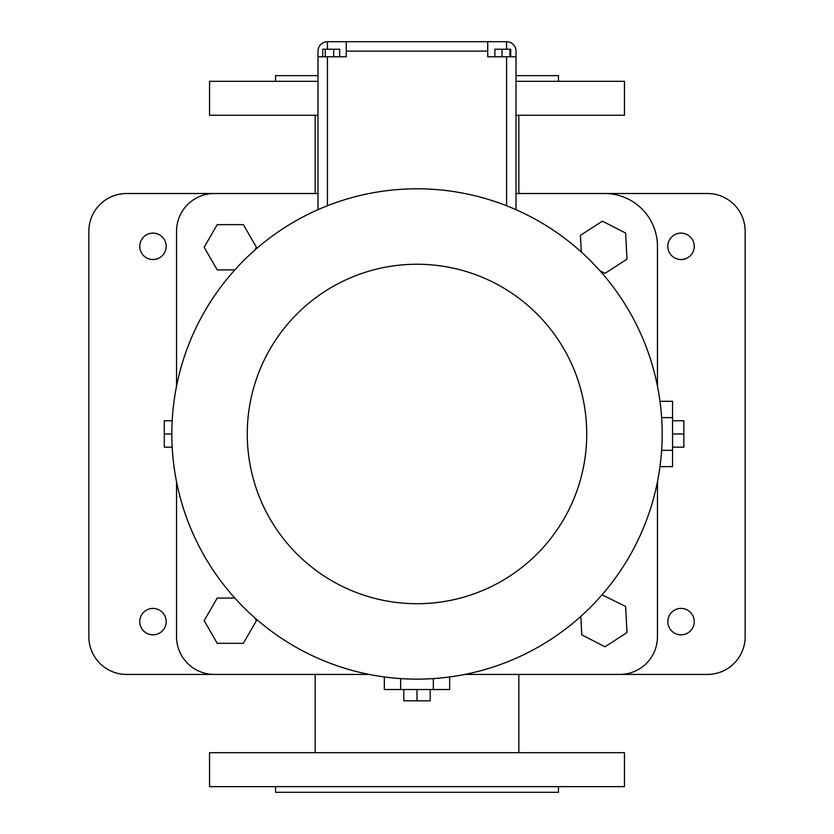 <?xml version="1.0" encoding="UTF-8"?>
<svg xmlns="http://www.w3.org/2000/svg" width="834" height="834" viewBox="0 0 834 834"><rect width="100%" height="100%" fill="white"/><g stroke="black" fill="none" stroke-linecap="round" stroke-linejoin="round"><path stroke-width="1.25" d="M176.547 481.823L176.547 636.707A37.718 37.718 0 0 0 214.265 674.425L369.149 674.425M464.851 674.425L619.735 674.425A37.718 37.718 0 0 0 657.453 636.707L657.453 481.823M317.994 193.519L214.265 193.519A37.718 37.718 0 0 0 176.547 231.237L176.547 386.121M657.453 386.121L657.453 246.322A52.803 52.803 0 0 0 604.65 193.519L516.006 193.519M384.338 676.958L384.338 689.52L400.664 689.52L400.664 678.595M433.336 678.595L433.336 689.52L400.664 689.52M449.662 676.958L449.662 689.52L433.336 689.52M254.745 250.169L256.424 247.271L243.361 224.638L217.226 224.638L204.163 247.271L217.226 269.893L234.823 269.893M234.823 598.051L217.226 598.051L204.163 620.684L217.226 643.316L243.361 643.316L256.424 620.684L254.745 617.775M580.829 616.368L581.767 634.872L605.025 646.777L626.97 632.589L625.646 606.485L602.044 594.798M599.959 270.769L605.025 273.364L626.97 259.176L625.646 233.072L602.388 221.166L580.443 235.355L581.288 251.983M659.986 466.633L672.548 466.633L672.548 450.308L661.623 450.308M661.623 417.636L672.548 417.636L672.548 450.308M659.986 401.31L672.548 401.31L672.548 417.636M315.158 752.695L315.158 674.425L126.57 674.425A37.718 37.718 0 0 1 88.852 636.707L88.852 231.237A37.718 37.718 0 0 1 126.57 193.519L315.158 193.519L315.158 115.248M518.842 752.695L518.842 674.425L707.43 674.425A37.718 37.718 0 0 0 745.148 636.707L745.148 231.237A37.718 37.718 0 0 0 707.43 193.519L518.842 193.519L518.842 115.248M139.768 246.322A13.198 13.198 0 0 0 159.575 257.758A13.198 13.198 0 0 0 159.575 234.886A13.198 13.198 0 0 0 139.768 246.322M667.826 246.322A13.198 13.198 0 0 0 687.633 257.758A13.198 13.198 0 0 0 687.633 234.886A13.198 13.198 0 0 0 667.826 246.322M139.768 621.622A13.198 13.198 0 0 0 159.575 633.058A13.198 13.198 0 0 0 159.575 610.186A13.198 13.198 0 0 0 139.768 621.622M667.826 621.622A13.198 13.198 0 0 0 687.633 633.058A13.198 13.198 0 0 0 687.633 610.186A13.198 13.198 0 0 0 667.826 621.622M403.802 689.52L403.802 700.831L417 700.831L417 689.52M430.198 689.52L430.198 700.831L417 700.831M516.006 115.248L624.447 115.248L624.447 81.305L516.006 81.305M317.994 81.305L209.553 81.305L209.553 115.248L317.994 115.248M417 752.695L624.447 752.695L624.447 786.639L209.553 786.639L209.553 752.695L417 752.695M672.548 447.17L683.859 447.17L683.859 433.972L672.548 433.972M672.548 420.774L683.859 420.774L683.859 433.972M516.006 75.644L558.446 75.644L558.446 81.305M275.554 81.305L275.554 75.644L317.994 75.644M171.825 433.972L164.288 433.972L164.288 447.17L172.19 447.17M172.19 420.774L164.288 420.774L164.288 433.972M275.554 786.639L275.554 792.3L558.446 792.3L558.446 786.639M327.418 56.785L346.277 56.785L346.277 51.135L487.723 51.135L487.723 56.785L516.006 56.785L516.006 209.688L516.006 51.135A9.435 9.435 0 0 0 506.582 41.7L327.418 41.7A9.435 9.435 0 0 0 317.994 51.135L317.994 56.785L327.418 56.785L327.418 205.758M317.994 56.785L317.994 209.688M487.723 51.135L487.723 41.7M509.928 56.785L509.928 49.248L510.721 49.248L510.721 56.785M502.016 56.785L502.016 49.248L509.928 49.248M494.896 56.785L494.896 49.248L502.016 49.248M346.277 51.135L346.277 41.7M417 188.807A245.175 245.175 0 0 1 629.326 556.559A245.175 245.175 0 0 1 204.674 556.559A245.175 245.175 0 0 1 417 188.807A245.175 245.175 0 0 1 629.326 556.559A245.175 245.175 0 0 1 204.674 556.559A245.175 245.175 0 0 1 417 188.807M322.706 56.785L322.706 49.248L339.667 49.248L339.667 56.785M333.704 56.785L333.704 49.248M325.229 56.785L325.229 49.248M506.582 56.785L506.582 205.758M506.582 49.248L506.582 41.7M327.418 49.248L327.418 41.7M417 264.242A169.729 169.729 0 0 1 563.992 518.842A169.729 169.729 0 0 1 270.007 518.842A169.729 169.729 0 0 1 417 264.242"/></g></svg>
